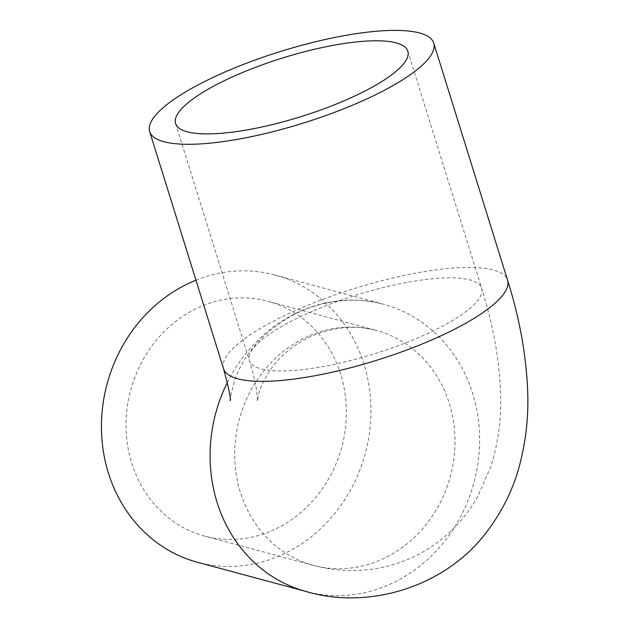 <?xml version="1.0" encoding="UTF-8"?>
<svg xmlns="http://www.w3.org/2000/svg" width="629" height="629" viewBox="0 0 629 629"><rect width="100%" height="100%" fill="white"/><g stroke="black" fill="none" stroke-linecap="round" stroke-linejoin="round"><path stroke-width="0.47" stroke-dasharray="3.15 2.36" d="M271.193 531.002A121.609 109.297 105.1 0 0 346.359 410.234A121.609 109.297 105.1 0 0 267.789 301.22A121.609 109.297 105.1 0 0 130.651 390.263A121.609 109.297 105.1 0 0 204.606 536.097A121.609 109.297 105.1 0 0 271.193 531.002M195.957 280.18A148.758 133.694 -74.9 0 1 274.842 275.007A148.758 133.694 -74.9 0 1 365.307 453.391A148.758 133.694 -74.9 0 1 197.553 562.31M309.861 335.54A121.609 109.297 -74.9 0 1 376.441 330.453A121.609 109.297 -74.9 0 1 455.011 439.459A121.609 109.297 -74.9 0 1 379.845 560.227A121.609 109.297 -74.9 0 1 313.258 565.322A121.609 109.297 -74.9 0 1 234.696 456.308A121.609 109.297 -74.9 0 1 309.861 335.54M314.052 310.545A121.609 30.719 162.7 0 1 481.649 288.231A121.609 30.719 162.7 0 1 417.027 338.245A121.609 30.719 162.7 0 1 249.43 360.559A121.609 30.719 162.7 0 1 314.052 310.545M227.344 382.534A148.758 133.694 -74.9 0 1 302.046 310.467A148.758 133.694 -74.9 0 1 383.493 304.232A148.758 133.694 -74.9 0 1 473.959 482.616A148.758 133.694 -74.9 0 1 306.205 591.535M223.507 368.633A148.758 37.583 162.7 0 1 302.557 307.455A148.758 37.583 162.7 0 1 507.572 280.157M175.593 123.504L249.43 360.559C254.32 377.188 256.939 389.477 257.292 397.426L257.41 401.168L258.252 396.136C259.549 389.327 263.347 380.93 269.629 370.945C280.007 355.519 294.482 343.678 313.069 335.43C335.171 326.671 356.297 325.012 376.441 330.453L267.789 301.22M407.812 51.177L481.649 288.231C493.348 325.287 499.67 361.062 500.598 395.555C501.352 419.873 498.05 443.736 490.683 467.127L477.702 496.556C470.523 509.333 461.513 520.93 450.671 531.34C428.781 551.94 402.914 564.52 373.068 569.08C352.562 571.879 332.623 570.629 313.258 565.322L204.606 536.097M230.277 400.571C229.113 401.624 230.843 394.124 235.466 378.076C246.914 348.552 269.236 326.011 302.431 310.451C330.021 299.318 357.036 297.242 383.493 304.232L274.842 275.007"/><path stroke-width="0.94" d="M343.198 101.19A121.609 30.719 162.7 0 1 175.593 123.504A121.609 30.719 162.7 0 1 282.57 58.01A121.609 30.719 162.7 0 1 407.812 51.177A121.609 30.719 162.7 0 1 343.198 101.19M227.344 382.534A148.758 133.694 -74.9 0 0 306.205 591.535L197.553 562.31A148.758 133.694 -74.9 0 1 101.45 428.962A148.758 133.694 -74.9 0 1 193.402 281.234A148.758 133.694 -74.9 0 1 195.957 280.18M228.72 70.401A148.758 37.583 162.7 0 1 433.735 43.102A148.758 37.583 162.7 0 1 302.879 123.221A148.758 37.583 162.7 0 1 149.678 131.579A148.758 37.583 162.7 0 1 228.72 70.401M306.205 591.535C370.866 610.798 448.839 585.167 488.639 529.343C502.807 510.072 512.957 489.338 519.074 467.143C526.072 441.244 528.903 414.991 527.55 388.384C525.891 353.199 519.232 317.126 507.572 280.157A148.758 37.583 162.7 0 1 376.716 360.275A148.758 37.583 162.7 0 1 223.507 368.633C228.673 387.826 230.929 398.471 230.277 400.571M149.678 131.579L223.507 368.633M433.735 43.102L507.572 280.157"/></g></svg>
